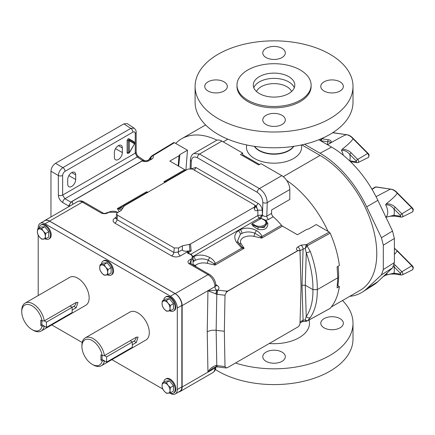 <?xml version="1.0" encoding="UTF-8"?>
<svg xmlns="http://www.w3.org/2000/svg" width="435" height="435" viewBox="0 0 435 435"><rect width="100%" height="100%" fill="white"/><g stroke="black" fill="none" stroke-linecap="round" stroke-linejoin="round"><path stroke-width="0.65" d="M71.699 172.592A5.639 3.257 -60 0 1 74.521 172.314A5.639 3.257 -60 0 1 75.69 174.892L75.69 179.524A5.639 3.257 -60 0 1 73.227 185.201A5.639 3.257 -60 0 1 68.882 186.713A5.639 3.257 -60 0 1 67.713 184.13L67.713 179.497A5.639 3.257 -60 0 1 71.699 172.592L75.69 174.892M118.369 145.649A5.639 3.257 -60 0 1 121.186 145.366A5.639 3.257 -60 0 1 122.355 147.949L122.355 152.582A5.639 3.257 -60 0 1 119.891 158.258A5.639 3.257 -60 0 1 115.547 159.765A5.639 3.257 -60 0 1 114.378 157.187L114.378 152.554A5.639 3.257 -60 0 1 118.369 145.649L122.355 147.949M163.794 382.137A8.058 4.649 60 0 1 165.43 379.162A8.058 4.649 60 0 1 169.454 379.565A8.058 4.649 60 0 1 174.718 386.666A8.058 4.649 60 0 1 173.483 393.12A8.058 4.649 60 0 1 169.933 392.974M165.43 379.162L166.159 378.744A8.058 4.649 60 0 1 170.188 379.141A8.058 4.649 60 0 1 175.446 386.242A8.058 4.649 60 0 1 174.212 392.696L173.483 393.12M101.447 264.05A8.058 4.649 60 0 1 103.084 261.076A8.058 4.649 60 0 1 107.113 261.473A8.058 4.649 60 0 1 112.371 268.574A8.058 4.649 60 0 1 111.137 275.029A8.058 4.649 60 0 1 107.586 274.882M111.137 275.029L111.866 274.61A8.058 4.649 -120 0 0 113.105 268.15A8.058 4.649 -120 0 0 107.842 261.054A8.058 4.649 -120 0 0 103.813 260.652L103.084 261.076M39.106 228.054A8.058 4.649 60 0 1 40.738 225.08A8.058 4.649 60 0 1 44.767 225.477A8.058 4.649 60 0 1 50.03 232.578A8.058 4.649 60 0 1 48.791 239.032A8.058 4.649 60 0 1 45.24 238.886M48.791 239.032L49.525 238.614A8.058 4.649 -120 0 0 50.759 232.159A8.058 4.649 -120 0 0 45.496 225.058A8.058 4.649 -120 0 0 41.466 224.661L40.738 225.08M163.794 300.041A8.058 4.649 60 0 1 165.43 297.072A8.058 4.649 60 0 1 169.454 297.469A8.058 4.649 60 0 1 174.718 304.571A8.058 4.649 60 0 1 173.483 311.025A8.058 4.649 60 0 1 169.933 310.878M173.483 311.025L174.212 310.601A8.058 4.649 -120 0 0 175.446 304.147A8.058 4.649 -120 0 0 170.188 297.045A8.058 4.649 -120 0 0 166.159 296.648L165.43 297.072M21.75 311.77L21.75 310.503A16.1 9.298 60 0 1 25.083 303.135A16.1 9.298 60 0 1 33.136 303.929A16.1 9.298 60 0 1 44.288 320.872L42.075 320.861A14.551 8.401 -120 0 0 32.043 305.827A14.551 8.401 -120 0 0 21.75 311.77A14.551 8.401 -120 0 0 32.043 329.594A14.551 8.401 -120 0 0 42.075 326.141L44.288 326.158A16.1 9.298 60 0 1 41.184 331.019A16.1 9.298 60 0 1 33.136 330.225L32.043 329.594L33.136 330.225M42.075 320.861L40.792 320.116L40.792 325.402L41.896 324.766L46.442 327.392L46.442 322.128L73.787 306.354L76.19 307.741L77.925 302.363L76.19 302.455L44.288 320.872M76.19 307.741L72.145 310.073M41.184 331.019L85.809 305.256A16.1 9.298 -120 0 0 88.278 292.353A16.1 9.298 -120 0 0 77.762 278.166A16.1 9.298 -120 0 0 69.709 277.367L25.083 303.135M81.91 346.499L81.91 345.238A16.1 9.298 60 0 1 85.244 337.864A16.1 9.298 60 0 1 93.291 338.664A16.1 9.298 60 0 1 104.444 355.607L102.23 355.591A14.551 8.401 -120 0 0 92.198 340.556A14.551 8.401 -120 0 0 81.91 346.499A14.551 8.401 -120 0 0 92.198 364.323A14.551 8.401 -120 0 0 102.23 360.876L104.444 360.892A16.1 9.298 60 0 1 101.344 365.753A16.1 9.298 60 0 1 93.291 364.954L92.198 364.323L93.291 364.954M102.046 355.482L102.046 359.495L106.602 362.121L106.602 356.863L133.947 341.083L136.345 342.47L138.08 337.092L136.345 337.19L104.444 355.607M136.345 342.47L132.305 344.803M101.344 365.753L145.97 339.985A16.1 9.298 -120 0 0 148.438 327.087A16.1 9.298 -120 0 0 137.917 312.901A16.1 9.298 -120 0 0 129.869 312.102L85.244 337.864M194.32 170.286L195.962 167.513L257.998 203.33C260.467 204.798 261.881 207.087 262.24 210.192L262.474 215.156C263.866 216.385 265.317 216.701 266.824 216.103A3.094 1.783 -120 0 0 268.46 219.496L265.828 220.268L267.819 223.383C267.791 228.669 264.415 230.615 257.689 229.234L252.947 225.993L251.637 224.15L252.099 223.775L254.486 225.732L258.287 227.353L264.154 227.538L266.737 223.356M252.947 225.993A1.544 0.919 -34.9 0 0 254.04 225.352A0.772 0.489 -54.6 0 1 254.475 224.949A6.471 3.736 0 0 0 254.915 225.238A6.471 3.736 0 0 0 264.067 225.238A6.471 3.736 0 0 0 264.067 219.952A6.471 3.736 0 0 0 263.577 219.697L261.272 218.43L263.817 219.588A0.772 0.391 114.7 0 0 263.795 219.577L263.795 219.577A0.772 0.391 114.7 0 0 263.474 219.648M38.204 295.561L38.204 235.172M38.204 228.576L38.204 227.744A9.668 5.584 -120 0 1 40.205 223.318L44.761 220.686A9.668 5.584 60 0 1 49.595 221.165L175.017 293.576A9.668 5.584 60 0 1 181.852 305.413L181.852 386.878A9.668 5.584 60 0 1 179.851 391.304L175.294 393.936A9.668 5.584 -120 0 0 177.295 389.51L181.852 386.878M175.294 393.936A9.668 5.584 -120 0 1 170.46 393.457L169.699 393.017M162.761 389.015L111.909 359.653M82.188 342.497L51.749 324.923M181.852 305.413L177.295 308.045L177.295 389.51M177.295 308.045A9.668 5.584 -120 0 0 170.46 296.208L175.017 293.576M49.595 221.165L45.039 223.797L170.46 296.208M45.039 223.797A9.668 5.584 -120 0 0 40.205 223.318M224.998 366.58L217.125 365.628A3.094 0.517 96.9 0 0 217.386 366.912L226.276 367.972L224.998 366.58L224.351 331.291L216.151 330.301C212.731 329.953 209.752 330.464 207.218 331.84L207.952 290.749L217.549 290.091A3.094 0.44 99 0 0 216.799 294.261L207.952 290.749L214.95 286.665L182.145 305.604A9.798 5.655 -120 0 0 175.218 293.609L208.022 274.664L188.806 263.572C187.322 261.962 187.871 260.592 190.454 259.467A6.188 3.572 0 0 0 188.714 253.703L188.154 253.121A1.544 0.892 -0 0 1 188.382 252.653L188.382 253.36M49.579 221.067L82.384 202.128L101.594 213.221C104.438 214.085 106.809 213.764 108.712 212.275A0.772 0.446 -120.1 0 0 108.32 212.236C105.232 213.514 103.508 213.792 103.144 213.068L83.928 201.976C81.818 200.698 79.67 200.589 77.484 201.644L44.68 220.583A9.798 5.655 -120 0 1 49.579 221.067L175.218 293.609M44.68 220.583A9.798 5.655 -120 0 0 43.951 221.154M178.736 391.946A9.798 5.655 -120 0 0 180.117 391.511A9.798 5.655 -120 0 0 182.145 387.025L182.145 305.604M69.295 206.369L69.317 205.38L70.595 202.514L72.444 201.095L142.131 160.858A3.088 1.783 -60 0 1 142.995 160.569A3.088 1.783 120 0 1 143.615 160.673A3.088 1.783 120 0 1 143.659 160.7M226.276 367.972L228.125 367.254L297.812 327.022A3.088 1.783 120 0 0 299.998 323.325L301.074 286.997L299.998 251.914A3.088 1.783 120 0 0 299.416 250.625A3.088 1.783 120 0 0 297.812 250.745L228.125 290.977L226.276 292.396L224.998 295.262L217.125 294.31A3.094 0.517 -83.1 0 1 217.756 290.08A6.188 3.572 0 0 0 217.136 285.442A3.094 1.783 -60 0 1 215.891 285.713M224.351 331.291L224.998 295.262M236.45 242.235A3.094 1.539 -31.8 0 1 238.364 242.583A3.094 1.539 -31.8 0 1 238.413 242.67L242.132 247.249L244.171 248.265L241.8 248.146L236.45 242.235C233.758 237.564 234.373 233.764 238.288 230.833L240.25 229.702C245.454 227.364 250.886 227.674 256.547 230.632C259.119 232.089 260.957 234.03 262.044 236.461L281.472 225.243A53.364 30.809 -120 0 0 273.218 216.75L268.46 219.496M260.522 219.022L259.303 218.18A2.322 1.338 60 0 1 257.868 215.537L257.944 215.499A2.322 1.3 -118.2 0 0 259.32 218.169L192.852 256.541M192.971 256.944L193.58 256.645C198.79 254.306 204.222 254.622 209.877 257.58C212.454 259.032 214.286 260.973 215.379 263.403L215.069 265.067L213.824 263.594L208.126 260.157C203.52 258.428 199.235 258.488 195.277 260.342L193.042 261.75M289.808 189.557L267.226 202.596C266.84 196.647 264.23 191.976 259.407 188.583L281.788 175.664A11.343 6.547 60 0 1 289.808 189.557L289.808 199.453L271.581 209.975L271.581 213.357A3.094 1.783 -120 0 0 273.218 216.75M260.489 236.651A3.094 1.528 167.5 0 1 262.044 236.461L261.734 238.124L260.489 236.651L254.796 233.214C250.19 231.485 245.905 231.545 241.942 233.399L240.359 234.313L237.592 240.865L238.249 242.404M281.472 225.243A3.094 1.783 -120 0 0 282.505 226.135L261.734 238.124L253.763 236.346A9.798 5.655 0 0 0 243.306 237.624A9.798 5.655 0 0 0 241.093 243.66L244.171 248.265L215.069 265.067L207.093 263.289A9.798 5.655 0 0 0 195.451 265.399L193.042 264.627M186.446 169.976A53.364 30.809 -120 0 0 185.778 169.993A3.094 1.783 -120 0 1 184.744 169.693L169.824 161.075L179.002 155.779L178.187 165.909M167.312 181.025L163.979 181.683L166.018 182.107M147.661 192.705L146.416 191.824L146.106 192.895L146.481 193.048M122.762 207.935L117.309 208.631L121.572 209.871M179.002 155.741L179.9 154.594L187.48 150.222L185.914 169.987M150.173 158.933L150.466 157.334L151.462 156.111L151.728 156.355L152.946 155.714L174.44 142.696L173.657 142.626L152.141 155.654A1.544 0.913 -121.2 0 0 152.027 155.752M174.44 142.696L187.48 150.222M190.155 168.514L190.41 159.944C190.655 156.758 191.786 154.61 193.809 153.495L216.249 140.538A11.343 6.547 60 0 1 221.921 141.103L242.741 153.12L240.463 154.436L258.689 164.963L260.973 163.647L281.788 175.664M337.81 277.786L337.087 266.845L339.376 265.54C338.017 254.959 334.95 244.165 330.176 233.165L307.594 245.568L307.159 246.031L310.285 251.441C315.114 264.79 317.447 277.519 317.294 289.628L337.81 277.786L337.087 287.894L339.376 286.589C338.017 295.599 334.95 302.847 330.176 308.333L307.594 320.769L310.285 317.583C315.114 310.465 317.447 301.145 317.294 289.628L312.923 289.628L305.288 285.219L302.004 285.219L303.081 248.983A3.094 1.783 -120 0 0 300.895 245.193L306.719 244.497A1.544 0.87 61.2 0 1 307.594 245.568M302.004 285.219L303.081 320.214L305.196 319.921L306.251 316.549C310.878 309.698 313.102 300.726 312.923 289.628C313.102 277.943 310.878 265.66 306.251 252.778L305.196 248.543L307.159 246.031A1.544 0.62 -154 0 0 306.055 245.46L306.719 244.497L329.268 232.083L316.234 224.558L308.66 228.93L306.61 229.452L297.431 234.753L282.505 226.135M329.268 232.083L330.176 233.165M195.962 167.513L191.547 168.671M254.187 207.201L255.089 205.88L255.166 207.131A3.094 1.783 176.5 0 1 254.263 208.49L254.187 207.201L190.508 243.964L191.172 250.881L189.964 250.821L189.35 244.388L182.363 245.824L178.66 247.961L178.247 252.115L182.363 249.739C182.58 250.93 184.266 251.397 187.425 251.142L189.964 250.821M191.172 250.881L188.382 252.653A0.772 0.538 46.8 0 0 187.724 251.789L187.98 251.55L187.425 251.142M188.665 253.507L188.768 252.289M188.774 252.267L188.176 251.386L180.433 255.905C177.496 257.281 174.565 257.286 171.651 255.927L114.845 223.128A3.094 1.783 120 0 0 117.015 219.659L173.821 252.452L174.272 247.972L117.466 215.173L116.569 213.813L117.483 212.639L121.18 210.502L124.399 205.798L188.078 169.036L192.449 169.036L254.187 204.678L255.089 205.88M182.363 249.739L182.363 245.824M252.099 223.775L254.475 224.949M261.245 218.446L252.311 223.606M174.272 247.972L178.66 247.961M171.651 255.927A3.094 1.783 120 0 0 173.821 252.452L178.247 252.115A3.094 1.783 60 0 0 180.433 255.905M306.055 245.46L305.196 248.543L303.081 248.983L299.731 250.951M263.779 219.572L263.904 219.626A0.772 0.397 115.1 0 0 263.577 219.697M264.502 219.947L263.931 219.642A0.772 0.397 115.1 0 0 263.904 219.626L264.458 219.914C266.079 221.013 266.84 222.116 266.737 223.226A7.243 4.181 180 0 1 258.287 227.353L257.689 229.234M254.388 224.895A0.772 0.495 -54 0 0 253.958 225.276A1.544 0.93 -34.1 0 1 252.876 225.89M266.72 222.883A1.544 0.968 168.1 0 0 267.819 223.383M265.828 220.268L262.126 218.74M255.144 206.745L256.356 206.103L257.656 210.317C255.72 211.203 254.589 210.594 254.263 208.49M217.549 290.091L226.602 291.146L228.011 290.906L297.698 250.669C296.056 249.413 296.099 248.178 297.828 246.96A3.094 1.783 -120 0 1 300.019 250.75L301.036 285.779M189.35 244.388L190.508 243.964M262.24 210.192L257.868 210.192L257.868 215.537L190.72 254.301M259.32 218.169L262.24 214.982L257.944 215.499M191.101 168.579L191.318 161.206C191.813 157.291 193.825 156.127 197.354 157.72L257.221 192.286C260.728 194.755 262.604 198.159 262.854 202.509L262.474 215.156A3.094 1.522 -53.1 0 1 259.978 218.653M193.042 264.969L193.042 257.569A6.96 4.018 180 0 1 190.998 260.413L190.09 262.403L190.171 263.338M310.285 317.583A3.094 2.496 34.5 0 1 306.251 316.549L305.288 285.219L306.251 252.778A3.094 0.587 -19.9 0 0 310.285 251.441M189.013 250.903L188.176 251.386L187.773 251.104M190.09 262.397L190.215 263.344L209.567 274.512C213.449 277.111 215.542 280.744 215.858 285.403A3.094 1.783 180 0 1 215.858 285.442A3.094 1.783 180 0 1 214.95 286.708A3.094 1.783 60 0 0 216.641 290.145L215.82 294.049M209.877 257.58A3.094 0.593 122.1 0 0 208.126 260.157A3.094 0.908 102.6 0 1 207.093 263.289M242.132 247.249L241.8 248.146L215.379 263.403A3.094 1.528 167.5 0 0 213.824 263.594M239.016 243.595L237.592 240.87M256.547 230.632A3.094 0.593 122.1 0 0 254.796 233.214A3.094 0.908 102.6 0 1 253.763 236.346M216.412 366.895L217.168 366.89A3.094 0.598 -85.2 0 1 216.799 365.596L215.82 365.628C212.383 366.618 209.757 368.771 207.952 372.083L213.188 368.015L216.412 366.895A3.094 0.587 -95 0 1 215.82 365.628M330.176 308.333L329.86 308.513M330.034 308.453L307.463 320.872A1.544 0.87 -118.8 0 0 307.594 320.769M306.055 321.22L305.196 319.921L307.159 320.965A1.544 1.408 75.4 0 1 306.675 321.209L307.463 320.872M300.036 321.971L303.081 320.214A3.094 1.783 60 0 1 302.439 321.628L306.675 321.209M302.439 321.628L300.003 323.036M117.466 215.173L117.015 219.659L116.129 218.185L116.031 218.511L116.422 218.212M193.809 153.495L199.54 154.023L221.921 141.103M150.233 159.351L150.189 158.922A3.094 1.783 60 0 1 151.739 159.079C153.289 158.095 153.691 156.97 152.946 155.714A1.544 0.913 -121.2 0 0 152.141 155.654L150.466 157.334M148.895 159.672A3.094 2.387 -143.6 0 1 149.134 159.232L150.483 157.307M150.184 159.047L151.728 156.355M150.189 158.922L147.128 160.694A3.094 1.783 60 0 1 148.672 160.847L151.739 159.079M116.221 217.282L114.878 218.06A3.094 1.783 -120 0 0 116.107 218.332M147.122 192.678A3.094 2.985 -46 0 0 146.106 192.895L119.679 208.153A3.094 1.207 75.9 0 0 119.353 209.05M185.778 169.993L166.349 181.21A3.094 1.207 75.9 0 0 166.094 181.727M337.402 285.447L339.376 286.589M242.741 153.12L242.741 155.752M144.795 161.026L144.393 160.553L142.995 160.569M68.686 206.723L68.686 205.983L62.711 202.531A3.094 1.658 -60 0 1 64.897 198.746L70.921 202.166M70.872 202.193L68.686 205.983M123.883 123.861L55.506 163.337L62.896 167.605A3.094 1.783 60 0 1 65.011 171.346C63.581 172.347 62.792 173.712 62.64 175.446A3.094 1.783 180 0 1 58.344 175.49C58.676 172.178 60.193 169.547 62.896 167.605L130.777 128.412L134.138 128.184L127.216 123.611L123.883 123.861L130.777 128.412A3.094 1.783 60 0 1 132.887 132.158L65.011 171.346M62.64 175.446L62.64 195.087A3.094 1.783 180 0 1 58.344 195.13L58.344 175.49L50.955 171.227L50.955 216.962M50.955 171.227C51.243 167.888 52.76 165.256 55.506 163.337M135.258 133.523A3.094 1.783 180 0 0 136.16 132.262L136.16 151.902A3.094 1.783 180 0 1 135.258 153.163L62.64 195.087L64.897 198.746L137.221 156.992L135.258 153.163L135.258 133.523C135.106 131.963 134.317 131.506 132.887 132.158M136.16 151.902C136.318 153.936 137.215 155.594 138.847 156.888L138.847 156.888A3.094 1.783 123.5 0 0 137.221 156.992L142.707 160.618M129.151 139.798L134.279 142.756A0.772 0.631 120 0 1 134.437 143.746L129.309 140.782L129.309 152.62L134.562 143.816A0.772 0.772 0 0 0 134.279 142.756L134.279 142.756A0.772 0.631 -60 0 1 134.116 141.772L128.994 138.814A0.772 0.631 -60 0 0 129.151 139.798L129.151 139.798A0.772 0.631 120 0 1 129.309 140.782A0.772 0.446 180 0 1 128.216 140.782A0.772 0.446 -60 0 1 128.765 139.836A0.772 0.446 -60 0 1 129.151 139.798L129.151 139.798M102.23 355.591L100.947 354.851L100.947 360.137L102.051 359.5M133.947 341.083A3.235 1.87 120 0 0 136.231 337.255M102.23 360.876L100.947 360.137M106.602 362.121L132.305 347.282L132.305 342.019L130.141 340.774M106.602 356.863L104.427 355.607M73.787 306.354A3.235 1.87 120 0 0 76.071 302.521M41.885 320.753L41.885 324.76M42.075 326.141L40.792 325.402M46.442 327.392L72.145 312.553L72.145 307.289L69.981 306.039M46.442 322.128L44.267 320.872M166.387 311.145L170.379 310.786L170.02 308.328L170.379 305.462L168.024 303.184L166.387 300.498L162.396 300.851L162.037 303.722L162.396 306.175L164.033 308.866L166.387 311.145M162.396 300.851L165.463 299.079L169.454 298.725L173.451 303.69L173.451 309.013L170.379 310.786M169.454 298.725L166.387 300.498M173.451 303.69L170.379 305.462M168.024 303.184A5.644 3.257 60 0 1 170.02 308.328A5.644 3.257 60 0 1 168.024 311.172A5.644 3.257 60 0 1 164.033 308.866A5.644 3.257 -120 0 1 162.037 303.722A5.644 3.257 60 0 1 164.033 300.879A5.644 3.257 60 0 1 168.024 303.184M41.695 228.505L37.704 228.864L37.345 231.73L37.704 234.188L39.34 236.874L41.695 239.152L45.686 238.799L45.332 236.341L45.686 233.475L43.331 231.197L41.695 228.505L44.767 226.733L48.758 231.703L45.686 233.475M37.704 228.864L40.77 227.092L44.767 226.733M48.758 231.703L48.758 237.026L45.686 238.799M39.34 236.874A5.644 3.257 60 0 1 37.345 231.73A5.644 3.257 60 0 1 39.34 228.892A5.644 3.257 60 0 1 43.331 231.197A5.644 3.257 -120 0 1 45.332 236.341A5.644 3.257 60 0 1 43.331 239.179A5.644 3.257 60 0 1 39.34 236.874M104.041 264.502L100.05 264.861L99.691 267.726L100.05 270.184L101.687 272.87L104.041 275.148L108.032 274.789L107.673 272.337L108.032 269.466L105.678 267.193L104.041 264.502L107.113 262.729L111.104 267.694L108.032 269.466M100.05 264.861L103.117 263.088L107.113 262.729M111.104 267.694L111.104 273.017L108.032 274.789M101.687 272.87A5.644 3.257 60 0 1 99.691 267.726A5.644 3.257 60 0 1 101.687 264.888A5.644 3.257 60 0 1 105.678 267.193A5.644 3.257 -120 0 1 107.673 272.337A5.644 3.257 60 0 1 105.678 275.176A5.644 3.257 60 0 1 101.687 272.87M162.396 382.947L162.037 385.818A5.644 3.257 60 0 1 164.033 382.974L162.396 382.947L165.463 381.174L169.454 380.821L173.451 385.785L173.451 391.108L170.379 392.881L170.02 390.423A5.644 3.257 60 0 1 168.024 393.267A5.644 3.257 60 0 1 164.033 390.962L166.387 393.24L170.379 392.881M168.024 385.279A5.644 3.257 60 0 1 170.02 390.423L170.379 387.558L168.024 385.279L166.387 382.593L164.033 382.974A5.644 3.257 60 0 1 168.024 385.279M162.037 385.818A5.644 3.257 -120 0 0 164.033 390.962L162.396 388.27L162.037 385.818M173.451 385.785L170.379 387.558M169.454 380.821L166.387 382.593M293.56 146.377A21.141 12.207 180 0 1 259.102 150.303A21.141 12.207 180 0 1 254.54 146.377A21.141 12.207 0 0 0 259.102 150.303A21.141 12.207 0 0 0 293.56 146.377M283.256 176.67L320.073 155.415L301.819 144.877M320.073 155.415A80.176 46.289 60 0 1 372.452 226.069A80.176 46.289 60 0 1 360.158 290.319L331.301 306.979M337.892 285.73A80.176 46.289 -120 0 0 338.087 266.274M328.012 231.36A80.176 46.289 -120 0 0 286.67 180.394M242.741 154.806L259.51 164.484M175.696 143.419A80.176 46.289 60 0 1 181.689 138.727A80.176 46.289 60 0 1 217.038 140.195M390.646 189.122L375.72 187.017A2.795 1.615 -120 0 0 374.959 187.164L376.058 186.936A0.772 0.576 98.5 0 0 375.72 187.017L372.066 189.421M376.052 196.658L390.298 189.198M346.472 134.676L332.672 132.74M329.632 143.523C330.812 142.196 330.225 141.62 327.87 141.788A1.544 1.147 -81.5 0 1 328.523 139.787C330.921 140.2 331.693 141.212 330.839 142.816C338.669 138.303 343.77 135.617 346.129 134.752M330.839 142.816L327.512 144.735M385.823 275.099L393.963 273.142A1.544 1.147 98.5 0 0 394.828 274.039L401.315 275.012L402.353 274.849L412.391 269.885A2.795 1.615 -120 0 0 411.733 265.698L397.177 251.017A11.343 6.547 -120 0 0 394.382 248.554M394.382 254.589L397.155 251.044M394.257 264.241L401.864 271.739L412.119 265.616C413.516 266.72 413.609 268.145 412.391 269.885M395.377 265.219A1.544 0.527 -44.9 0 0 393.963 266.78A15.986 9.227 60 0 1 393.963 273.142L400.45 274.11A0.533 0.304 -120 0 0 400.45 273.3L393.604 266.372M318.855 139.738L331.557 147.068A82.28 47.502 60 0 1 377.863 200.317L392.528 231.045L394.382 238.483L394.382 262.561L392.528 267.857L381.441 274.876L366.7 288.748A82.846 47.834 60 0 1 362.502 292.015A82.846 47.834 60 0 1 349.735 296.338M381.441 274.876L383.3 269.58L394.382 262.561M394.382 238.483L383.3 245.188L383.3 269.58M383.3 245.188L381.441 237.749L392.528 231.045M304.516 144.257L320.073 153.234A82.846 47.834 60 0 1 366.7 206.853L381.441 237.749M362.502 292.015L373.698 284.898A82.28 47.502 -120 0 0 377.863 281.652L392.528 267.857M342.122 149.33C345.651 149.265 348.68 150.45 351.208 152.886A1.544 0.527 -44.9 0 0 349.789 154.447A15.986 9.227 60 0 1 349.789 160.809L356.276 161.776A0.533 0.304 -120 0 0 356.276 160.966L349.789 154.447C347.435 151.559 344.661 150.195 341.464 150.352L342.122 149.33C348.652 144.067 352.274 140.527 352.986 138.711L353.34 138.83L353.002 138.683A11.343 6.547 -120 0 0 349.588 135.829A11.343 6.547 -120 0 0 346.168 134.736M350.501 161.668A1.544 1.147 98.5 0 0 350.653 161.706L357.14 162.679L358.184 162.516L368.217 157.552A2.795 1.615 -120 0 0 367.559 153.365L352.986 138.711M385.633 217.31L393.963 215.254L400.45 216.222A0.533 0.304 -120 0 0 400.45 215.412L393.963 208.892C391.609 206.005 388.83 204.64 385.633 204.798L386.296 203.776C392.827 198.512 396.443 194.972 397.155 193.156L397.508 193.276L397.177 193.129A11.343 6.547 -120 0 0 393.757 190.274A11.343 6.547 -120 0 0 390.336 189.181M386.296 203.776C389.82 203.71 392.849 204.896 395.377 207.332L401.864 213.851L411.733 207.81L397.155 193.156M395.377 207.332A1.544 0.527 -44.9 0 0 393.963 208.892A15.986 9.227 60 0 1 393.963 215.254A1.544 1.147 98.5 0 0 394.828 216.151L401.315 217.125L402.353 216.962L412.391 211.997A2.795 1.615 -120 0 0 411.733 207.81L412.119 207.729C413.516 208.833 413.609 210.257 412.391 211.997M224.02 81.823A11.277 6.514 0 0 0 211.725 80.41A11.277 6.514 0 0 0 204.765 86.429A11.277 6.514 0 0 0 208.066 91.035A11.277 6.514 0 0 0 220.36 92.443A11.277 6.514 0 0 0 227.32 86.429A11.277 6.514 0 0 0 224.02 81.823M282.027 48.334A11.277 6.514 0 0 0 269.733 46.92A11.277 6.514 0 0 0 262.773 52.939A11.277 6.514 0 0 0 266.073 57.545A11.277 6.514 0 0 0 278.367 58.953A11.277 6.514 0 0 0 285.327 52.939A11.277 6.514 0 0 0 282.027 48.334M340.034 81.823A11.277 6.514 0 0 0 327.74 80.41A11.277 6.514 0 0 0 320.78 86.429A11.277 6.514 0 0 0 324.08 91.035A11.277 6.514 0 0 0 336.375 92.443A11.277 6.514 0 0 0 343.335 86.429A11.277 6.514 0 0 0 340.034 81.823M282.027 115.313A11.277 6.514 0 0 0 269.733 113.899A11.277 6.514 0 0 0 262.773 119.919A11.277 6.514 0 0 0 266.073 124.524A11.277 6.514 0 0 0 278.367 125.932A11.277 6.514 0 0 0 285.327 119.919A11.277 6.514 0 0 0 282.027 115.313M236.988 85.102L236.988 86.429A37.062 21.397 0 0 0 247.847 101.556A37.062 21.397 0 0 0 288.231 106.194A37.062 21.397 0 0 0 311.112 86.429L311.112 85.102A37.062 21.397 0 0 0 300.253 69.975A37.062 21.397 0 0 0 259.869 65.337A37.062 21.397 0 0 0 236.988 85.102A37.062 21.397 0 0 0 247.847 100.229A37.062 21.397 0 0 0 288.231 104.868A37.062 21.397 0 0 0 311.112 85.102M195.097 86.429L195.097 102.203A78.952 45.583 0 0 0 218.223 134.437A78.952 45.583 0 0 0 304.266 144.317A78.952 45.583 0 0 0 353.002 102.203L353.002 86.429A78.952 45.583 0 0 0 329.877 54.196A78.952 45.583 0 0 0 243.834 44.316A78.952 45.583 0 0 0 195.097 86.429A78.952 45.583 0 0 0 218.223 118.663A78.952 45.583 0 0 0 304.266 128.542A78.952 45.583 0 0 0 353.002 86.429M291.608 91.491A18.123 10.462 0 0 0 286.866 86.685A18.123 10.462 0 0 0 269.26 83.993A18.123 10.462 0 0 0 256.492 91.491M294.299 87.734A20.755 11.984 0 0 0 288.726 81.894A20.755 11.984 0 0 0 268.275 78.855A20.755 11.984 0 0 0 253.801 87.734M288.726 76.631A20.755 11.984 0 0 0 266.106 74.032A20.755 11.984 0 0 0 253.295 85.102A20.755 11.984 0 0 0 259.374 93.574A20.755 11.984 0 0 0 281.994 96.173A20.755 11.984 0 0 0 294.805 85.102A20.755 11.984 0 0 0 288.726 76.631M282.027 352.116A11.277 6.514 0 0 0 269.733 350.702A11.277 6.514 0 0 0 262.773 356.722A11.277 6.514 0 0 0 266.073 361.327A11.277 6.514 0 0 0 278.367 362.736A11.277 6.514 0 0 0 285.327 356.722A11.277 6.514 0 0 0 282.027 352.116M340.034 318.627A11.277 6.514 0 0 0 327.74 317.213A11.277 6.514 0 0 0 320.78 323.232A11.277 6.514 0 0 0 324.08 327.838A11.277 6.514 0 0 0 336.375 329.246A11.277 6.514 0 0 0 343.335 323.232A11.277 6.514 0 0 0 340.034 318.627M309.051 319.997A35.447 20.467 180 0 1 269.254 343.509M342.497 300.514A78.952 45.583 180 0 1 353.002 323.232A78.952 45.583 180 0 1 235.482 363.007M353.002 323.232L353.002 339.006A78.952 45.583 180 0 1 304.266 381.12A78.952 45.583 180 0 1 218.223 371.24A78.952 45.583 180 0 1 215.407 369.527M128.51 153.038A1.544 0.892 -60 0 1 127.123 152.62L127.123 140.782A1.544 0.892 -60 0 1 128.216 138.89A1.544 0.892 -60 0 1 128.994 138.814M266.639 222.53A7.243 4.181 180 0 1 266.737 223.226L266.737 223.508M188.714 253.703A2.322 1.338 180 0 1 187.724 251.789M114.878 218.06C112.496 219.751 112.486 221.442 114.845 223.128M108.712 212.275A6.188 3.572 180 0 1 117.782 212.465M262.854 202.509A3.094 1.724 -178.3 0 0 267.226 202.596L266.824 216.103L271.581 213.357M184.744 169.693L163.979 181.683L164.588 182.597M179.9 154.594L178.644 166.17M197.354 157.72A3.094 1.783 -60 0 1 199.54 154.023L259.407 188.583A3.094 1.783 -60 0 0 257.221 192.286M195.451 265.399A10.054 5.807 180 0 1 196.038 266.704M215.831 284.691L217.136 285.442M297.828 246.96L300.895 245.193M72.966 204.254L72.139 201.97L72.558 201.155L142.245 160.923C144.425 161.869 146.568 161.847 148.672 160.847M147.992 192.178L146.416 191.824L117.309 208.631L119.293 211.595M255.122 206.418L255.47 206.614A3.094 1.783 60 0 1 257.656 210.317M257.998 203.33L256.356 206.103L254.828 205.222M217.125 294.31L216.799 294.261L216.151 330.301L216.799 365.596L217.125 365.628M301.069 286.692L301.096 285.746M207.218 331.84L207.952 372.083L214.95 368.086L182.145 387.025M190.454 259.467A0.772 0.446 60.1 0 1 190.998 260.413L190.998 263.789M238.288 230.833A3.094 1.914 54.9 0 1 240.359 234.313A12.892 7.444 180 0 1 241.942 233.399A3.094 1.648 64.7 0 0 240.25 229.702M193.042 259.238A3.094 1.914 54.9 0 1 193.695 261.256A12.892 7.444 180 0 1 195.277 260.342A3.094 1.648 64.7 0 0 193.58 256.645M215.591 285.599L215.967 285.882L215.858 285.403A3.094 1.783 180 0 1 214.95 286.665A9.798 5.655 -120 0 0 208.022 274.664A3.094 1.783 120 0 1 209.567 274.512M241.093 243.66A3.094 2.354 -33.8 0 1 238.63 242.996M190.356 263.42L188.806 263.572M297.812 250.745A3.094 1.783 -120 0 0 297.698 250.669A3.094 1.86 -57.9 0 1 299.34 250.576L299.34 250.576A3.094 1.86 -57.9 0 1 299.378 250.603M226.276 292.396A3.094 0.517 -83.1 0 1 226.602 291.146M215.124 367.151A3.094 1.783 -120 0 0 214.95 368.043A3.094 1.783 180 0 0 215.836 366.977A3.094 1.783 180 0 1 214.95 368.086A9.798 5.655 60 0 1 212.922 372.572L180.117 391.511M69.317 205.38L69.611 206.19M190.41 159.944A3.094 1.724 1.7 0 0 191.318 161.206M77.484 201.644A9.798 5.655 60 0 1 82.384 202.128A3.094 1.783 120 0 1 83.928 201.976M103.144 213.068L101.594 213.221M142.131 160.858A3.094 1.783 60 0 1 142.245 160.923A3.094 1.713 -62 0 1 143.697 160.716L143.697 160.716A3.094 1.713 -62 0 1 143.702 160.716M70.595 202.514A3.094 2.474 -19.9 0 1 72.139 201.97M134.399 142.843A1.544 0.892 120 0 0 134.116 141.772M58.344 195.13C58.605 198.24 60.063 200.709 62.711 202.531M127.123 152.62A0.772 0.446 0 0 1 128.216 152.62A0.772 0.446 -60 0 0 128.379 152.979A0.772 0.772 0 0 0 129.434 152.696L129.309 152.62A0.772 0.446 180 0 1 128.216 152.62L128.216 140.782A0.772 0.446 0 0 0 127.123 140.782M122.355 152.582L115.536 148.645M75.69 179.524L68.866 175.588M293.804 146.339A21.141 12.207 180 0 1 259.102 150.619A21.141 12.207 180 0 1 254.296 146.339M301.352 144.975A27.584 15.926 180 0 1 286.404 161.494A27.584 15.926 180 0 1 254.546 158.514A27.584 15.926 180 0 1 246.748 144.975M223.237 141.859L227.875 139.178M385.633 275.197A11.343 6.547 -120 0 0 387.378 272.701M400.45 273.3A1.544 0.527 -44.9 0 1 401.864 271.739A2.077 1.196 60 0 1 402.353 274.849M400.45 274.11A1.544 1.147 98.5 0 0 401.315 275.012M377.863 200.317L366.7 206.853M331.557 147.068L320.073 153.234M377.863 281.652L366.7 288.748M343.286 155.219A11.343 6.547 -120 0 0 341.464 150.352M322.716 138.102L321.47 138.928A2.077 1.196 60 0 1 322.036 138.819L324.129 137.444M327.528 144.725A15.986 9.227 60 0 1 327.87 141.788L321.383 140.82A0.533 0.304 -120 0 0 321.139 141.054M321.383 140.82A1.544 1.147 -81.5 0 1 322.036 138.819L328.523 139.787M351.208 152.886L357.695 159.406L367.95 153.283C369.348 154.387 369.435 155.812 368.217 157.552M356.276 160.966A1.544 0.527 -44.9 0 1 357.695 159.406A2.077 1.196 60 0 1 358.184 162.516M356.276 161.776A1.544 1.147 98.5 0 0 357.14 162.679M385.883 217.125A11.343 6.547 -120 0 0 385.633 204.798M400.45 215.412A1.544 0.527 -44.9 0 1 401.864 213.851A2.077 1.196 60 0 1 402.353 216.962M400.45 216.222A1.544 1.147 98.5 0 0 401.315 217.125M108.32 212.236L118.015 212.329M178.122 174.783L176.349 175.805M193.042 257.569C192.526 255.285 191.15 253.958 188.915 253.589M215.858 366.825C215.901 369.293 214.928 371.207 212.922 372.572M116.569 213.813L116.129 218.185M148.759 159.748L149.134 159.232M147.128 160.694L143.697 160.716A3.094 3.094 0 0 0 143.615 160.673M136.16 132.262C136.318 130.87 135.644 129.51 134.138 128.184M138.847 156.888L144.393 160.553M129.434 152.696L134.562 143.816M181.689 138.727L205.603 124.921M385.78 275.127L383.246 276.589M385.698 275.165L390.38 274.093L394.828 274.039M394.382 248.265L397.525 250.951L412.119 265.616M321.47 138.928L320.785 139.831L320.715 140.809M353.356 138.613L367.95 153.283M332.835 132.637L346.45 134.671M353.356 138.618C351.127 136.15 348.816 134.834 346.423 134.671M371.93 189.187L374.959 187.164M385.698 217.277L390.38 216.206L394.828 216.151M390.592 189.116C392.984 189.279 395.295 190.595 397.53 193.064L412.119 207.729M376.058 186.936L390.619 189.116"/></g></svg>
